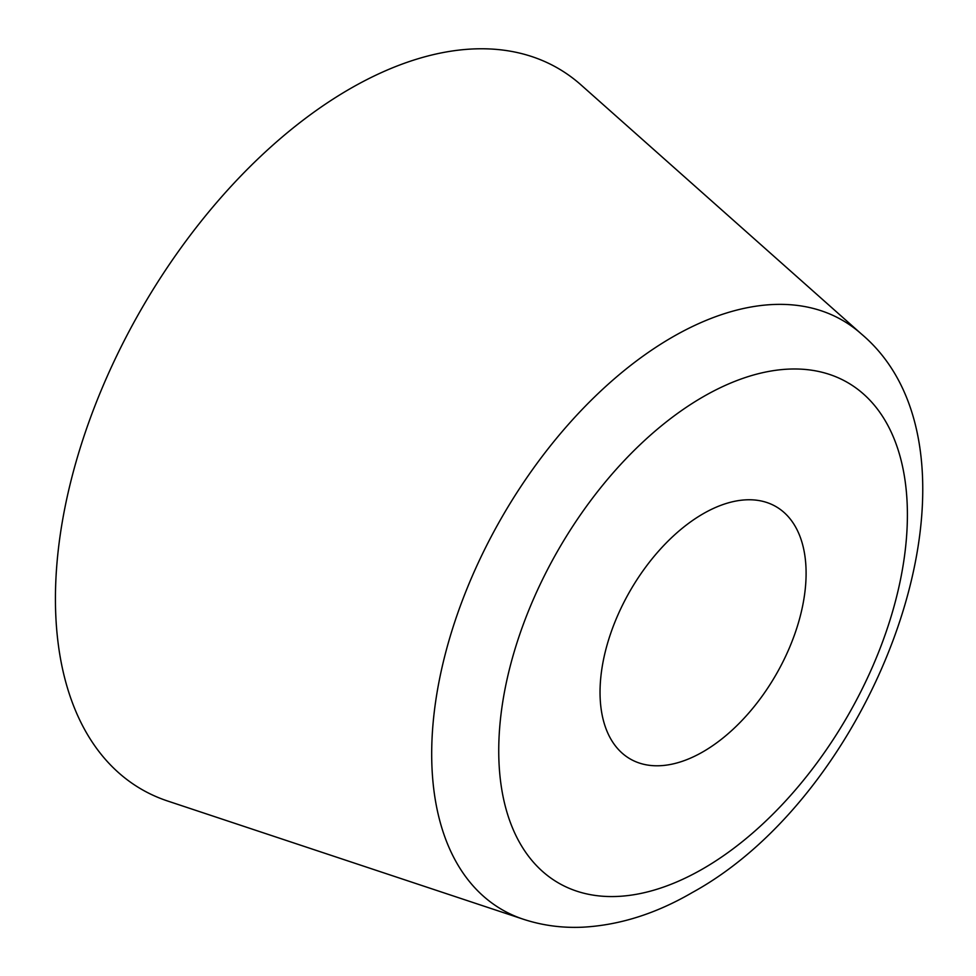 <?xml version="1.0" encoding="UTF-8"?>
<svg xmlns="http://www.w3.org/2000/svg" width="976" height="976" viewBox="0 0 976 976"><rect width="100%" height="100%" fill="white"/><g stroke="black" fill="none" stroke-linecap="round" stroke-linejoin="round"><path stroke-width="1.46" d="M861.344 333.938L581.049 84.949A416.325 240.364 120 0 0 349.811 88.889A416.325 240.364 120 0 0 71.663 478.094A416.325 240.364 120 0 0 167.64 801.015L523.404 919.258C542.314 925.455 562.017 928.103 582.526 927.2C619.382 925.248 655.97 913.695 692.289 892.54C880.437 789.438 1002.767 453.206 861.344 333.938A340.307 196.481 120 0 0 672.318 337.159A340.307 196.481 120 0 0 444.958 655.299A340.307 196.481 120 0 0 523.404 919.258M703.074 751.752A145.717 84.131 120 0 0 798.258 623.347A145.717 84.131 120 0 0 775.92 506.581A145.717 84.131 120 0 0 703.074 513.803A145.717 84.131 120 0 0 607.877 642.196A145.717 84.131 120 0 0 630.215 758.962A145.717 84.131 120 0 0 703.074 751.752M703.074 396.829A288.969 166.835 120 0 0 498.736 750.739A288.969 166.835 120 0 0 703.074 868.713A288.969 166.835 120 0 0 907.399 514.803A288.969 166.835 120 0 0 703.074 396.829"/></g></svg>
